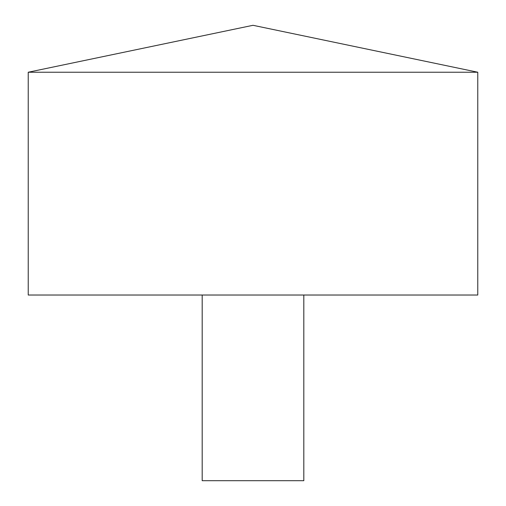 <?xml version="1.0" encoding="UTF-8"?>
<svg xmlns="http://www.w3.org/2000/svg" width="506" height="506" viewBox="0 0 506 506"><rect width="100%" height="100%" fill="white"/><g stroke="black" fill="none" stroke-linecap="round" stroke-linejoin="round"><path stroke-width="0.76" d="M477.765 72.231L28.235 72.231L28.235 295.023L477.765 295.023L477.765 72.231L253 25.3L28.235 72.231M303.815 295.023L303.815 480.7L202.185 480.7L202.185 295.023"/></g></svg>
